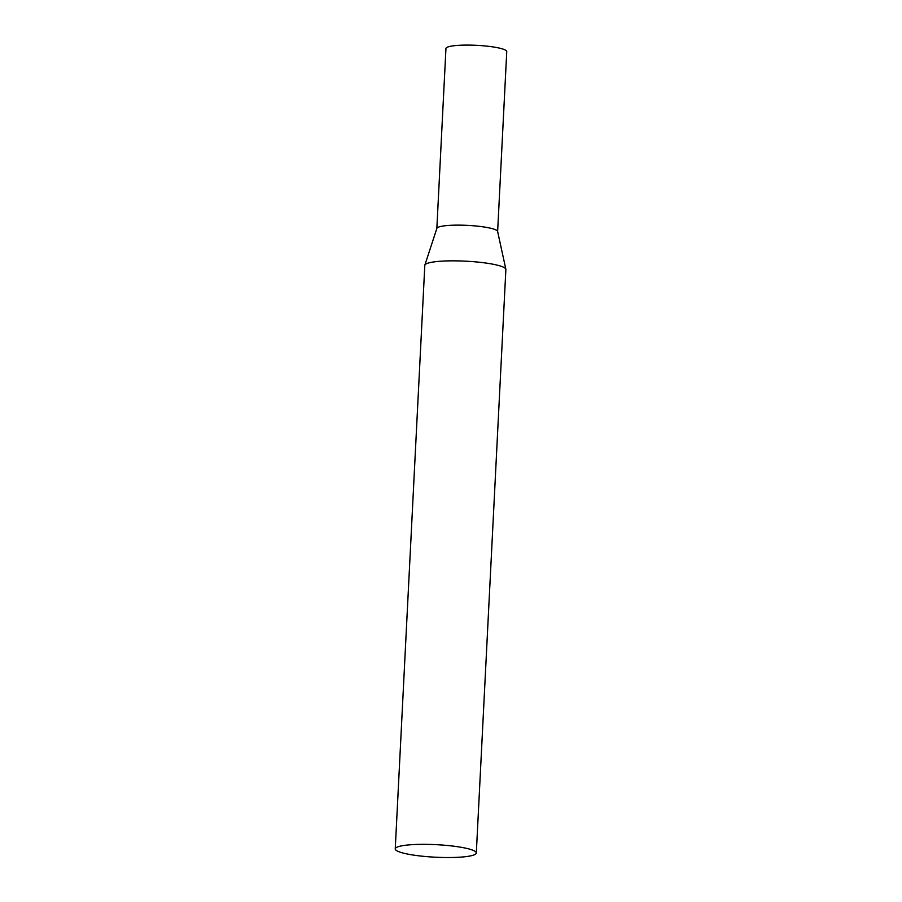 <?xml version="1.0" encoding="UTF-8"?>
<svg xmlns="http://www.w3.org/2000/svg" width="902" height="902" viewBox="0 0 902 902"><rect width="100%" height="100%" fill="white"/><g stroke="black" fill="none" stroke-linecap="round" stroke-linejoin="round"><path stroke-width="1.35" d="M436.827 228.544A30.442 4.713 2.9 0 1 456.175 225.139A30.442 4.713 2.9 0 1 489.425 227.958A30.442 4.713 2.9 0 1 497.633 231.622M436.839 228.443L445.949 48.505A30.442 4.713 2.9 0 1 465.297 45.1A30.442 4.713 2.9 0 1 498.547 47.919A30.442 4.713 2.9 0 1 506.755 51.583L497.633 231.521M476.312 852.988L505.875 269.495A40.59 6.28 -177.1 0 0 505.853 269.236A40.59 6.28 -177.1 0 0 480.834 262.403A40.59 6.28 -177.1 0 0 437.639 261.479A40.59 6.28 -177.1 0 0 424.853 265.132A40.59 6.28 -177.1 0 0 424.808 265.391L395.245 848.883A40.59 6.28 -177.1 0 0 419.509 855.897A40.59 6.28 -177.1 0 0 463.481 856.9A40.59 6.28 -177.1 0 0 476.312 852.988A40.59 6.28 -177.1 0 0 452.06 845.986A40.59 6.28 -177.1 0 0 408.087 844.971A40.59 6.28 -177.1 0 0 395.245 848.883M505.853 269.236L497.611 231.419A30.442 4.713 -177.1 0 0 478.849 226.301A30.442 4.713 -177.1 0 0 446.456 225.613A30.442 4.713 -177.1 0 0 436.872 228.341L424.853 265.132"/></g></svg>
